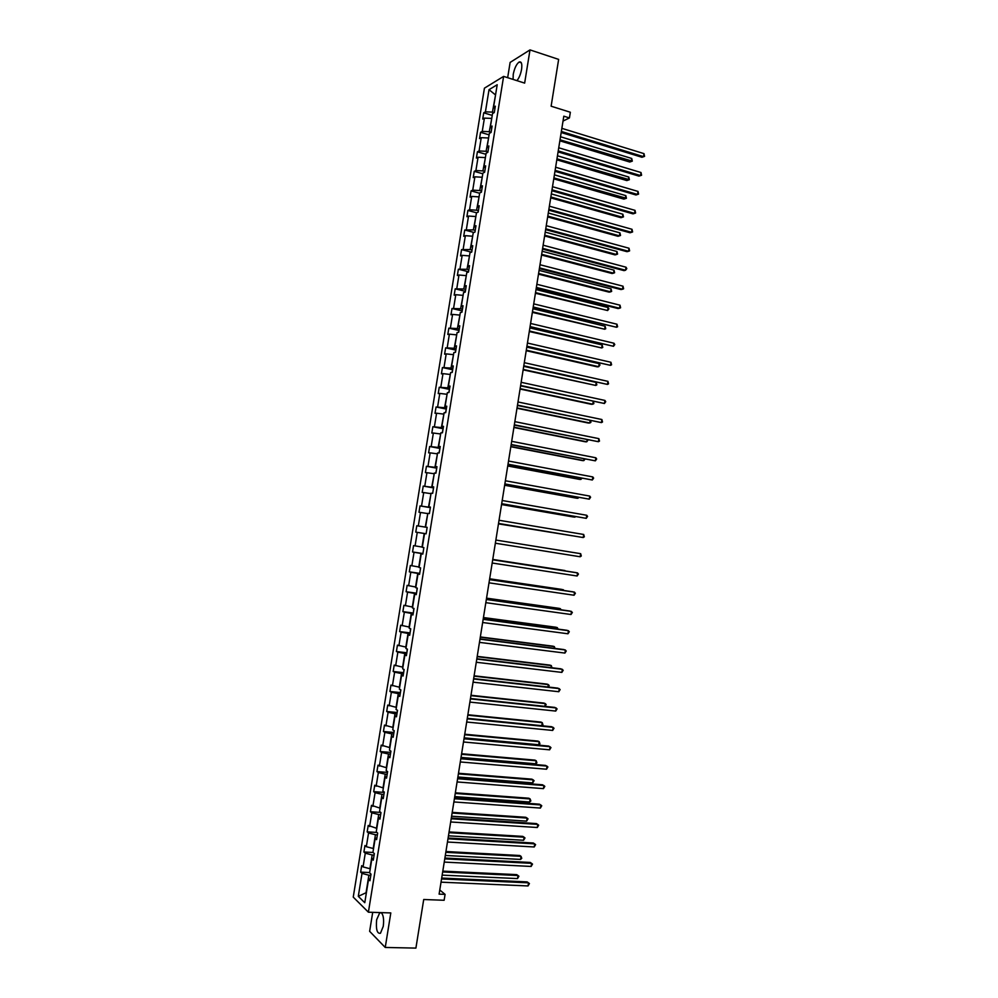 <?xml version="1.0" encoding="UTF-8"?>
<svg xmlns="http://www.w3.org/2000/svg" width="998" height="998" viewBox="0 0 998 998"><rect width="100%" height="100%" fill="white"/><g stroke="black" fill="none" stroke-linecap="round" stroke-linejoin="round"><path stroke-width="1.5" d="M379.826 912.571L376.645 919.757C375.822 929.425 377.107 933.916 380.475 933.255L383.257 926.331C384.08 919.395 383.394 914.817 381.211 912.621M516.939 80.651C519.135 77.969 520.682 74.201 521.58 69.324C522.278 63.647 521.443 61.227 519.072 62.063C516.415 64.134 514.469 68.238 513.234 74.388L513.072 79.416M372.703 912.347L369.634 931.321L385.24 947.451L390.804 912.933L368.399 912.197L503.616 76.397L524.649 83.108L530 49.9L510.128 62.412L507.658 77.682M530 49.9L558.643 59.393L551.121 106.2L570.345 112.25L569.434 117.939L563.808 116.18L439.108 894.146L445.083 894.37L439.769 890.004M385.24 947.451L415.904 948.1L423.713 899.51L444.135 900.271L445.083 894.37M503.616 76.397L484.429 88.161L353.242 897.115L368.399 912.197M370.832 875.308L368.886 875.221L366.041 892.748L358.294 896.341L362.012 873.4L360.64 872.14L369.659 872.551M368.886 875.221L362.012 873.4M374.1 855.074L372.167 854.974L369.934 868.722L363.06 866.913L361.688 865.678L360.64 872.14M363.06 866.913L365.28 853.19L363.908 851.993L373.027 852.467M377.381 834.852L375.435 834.74L373.215 848.487L366.328 846.716L364.956 845.543L363.908 851.993M366.328 846.716L368.549 833.006L367.177 831.87L376.882 832.432M380.65 814.655L378.716 814.53L376.483 828.265L368.225 825.421L367.177 831.87M369.597 826.544L371.817 812.834L370.433 811.761L380.824 812.434M383.918 794.483L381.985 794.333L379.764 808.056L371.481 805.311L370.433 811.761M372.865 806.372L375.086 792.686L373.689 791.664L384.242 792.424M387.174 774.311L385.253 774.161L383.032 787.871L374.737 785.226L373.689 791.664M376.134 786.237L378.354 772.552L376.945 771.591L387.486 772.427M390.443 754.176L388.509 754.014L386.288 767.699L377.98 765.167L376.945 771.591M379.39 766.102L381.61 752.442L380.188 751.544L390.717 752.442M393.699 734.041L391.765 733.867L389.557 747.552L381.236 745.119L380.188 751.544M382.658 745.993L384.866 732.345L383.444 731.497L393.948 732.47M396.954 713.944L395.033 713.757L392.813 727.417L384.48 725.084L383.444 731.497M385.914 725.908L388.122 712.26L386.688 711.487L397.179 712.522M400.198 693.847L398.277 693.647L396.069 707.308L387.723 705.075L386.688 711.487M389.158 705.836L391.378 692.2L389.931 691.477L400.41 692.587M403.454 673.775L401.533 673.563L399.325 687.21L390.966 685.077L389.931 691.477M392.414 685.776L394.622 672.165L393.175 671.492L403.629 672.664M406.697 653.727L404.789 653.503L402.581 667.126L394.21 665.092L393.175 671.492M395.657 665.741L397.865 652.131L396.406 651.532L406.847 652.767M409.941 633.693L408.032 633.456L405.824 647.066L397.441 645.132L396.406 651.532M398.901 645.718L401.109 632.133L399.637 631.584L410.066 632.894M413.184 613.67L411.276 613.421L409.068 627.031L400.672 625.197L399.637 631.584M402.144 625.721L404.352 612.136L402.868 611.649L413.284 613.034M416.416 593.673L414.507 593.411L412.311 607.009L403.903 605.275L402.868 611.649M405.388 605.736L407.583 592.163L406.099 591.739L416.49 593.186M419.647 573.688L417.75 573.413L415.555 586.999L407.134 585.364L406.099 591.739M408.619 585.764L410.814 572.216L409.317 571.842L419.709 573.351M422.878 553.728L420.981 553.441L418.786 567.001L410.353 565.467L409.317 571.842M411.85 565.816L414.045 552.281L412.548 551.969L422.915 553.541M495.495 95.272L492.438 112.113L485.427 111.838L489.02 89.683L497.204 84.73L493.561 107.185L495.32 106.187L494.284 112.562L492.538 113.535L490.355 127.008L492.101 126.06L491.066 132.435L489.332 133.358L487.149 146.843L488.883 145.958L487.847 152.332L486.113 153.205L483.93 166.691L485.664 165.868L484.629 172.255L482.907 173.066L480.712 186.564L482.433 185.79L481.398 192.19L479.689 192.938L477.493 206.449L479.202 205.738L478.167 212.137L476.458 212.836L474.275 226.359L475.971 225.71L474.936 232.11L473.239 232.746L471.044 246.281L472.74 245.695L471.705 252.095L470.008 252.669L467.812 266.229L469.509 265.693L468.461 272.105L466.777 272.616L464.581 286.189L466.266 285.702L465.23 292.127L463.546 292.589L461.35 306.161L463.022 305.75L461.974 312.174L460.315 312.574L458.119 326.159L459.779 325.797L458.731 332.234L457.084 332.571L454.876 346.169L456.523 345.869L455.487 352.306L453.841 352.581L451.632 366.204L453.279 365.967L452.231 372.404L450.597 372.628L448.389 386.251L450.023 386.064L448.975 392.513L447.341 392.676L445.133 406.311L446.767 406.198L445.719 412.648L444.098 412.748L441.889 426.396L443.499 426.346L442.451 432.795L440.842 432.845L438.633 446.505L440.243 446.505L439.195 452.967L437.586 452.955L435.377 466.627L436.974 466.677L435.926 473.152L434.33 473.077L432.109 486.762L433.706 486.887L432.658 493.361L431.074 493.224L428.853 506.922L430.425 507.096L429.377 513.583L427.805 513.384L425.585 527.094L427.156 527.331L426.109 533.83L424.212 533.481L422.017 547.041L413.571 545.594L412.548 551.969M415.081 545.894L417.276 532.358L415.767 532.109L426.109 533.755M427.768 513.583L425.248 527.081L416.79 525.746L415.767 532.109M418.312 525.983L420.507 512.461L418.985 512.261L420.008 505.911L430.338 507.645M430.999 493.661L428.479 507.146L420.008 505.911M421.53 506.086L423.726 492.575L422.191 492.438L423.227 486.088L433.544 487.897M434.217 473.763L431.697 487.224L423.227 486.088M424.761 486.201L426.944 472.703L425.41 472.628L426.433 466.291L436.737 468.162M437.436 453.878L434.928 467.326L426.433 466.291M427.98 466.34L430.163 452.855L428.616 452.843L429.639 446.505L439.918 448.439M440.654 434.005L438.147 447.441L429.639 446.505M431.186 446.505L433.369 433.032L431.822 433.07L432.845 426.732L443.112 428.741M443.873 414.158L441.366 427.581L432.845 426.732M434.404 426.682L436.588 413.209L435.016 413.309L436.051 406.984L446.293 409.055M447.079 394.322L444.572 407.733L436.051 406.984M437.611 406.872L439.794 393.424L438.222 393.574L439.245 387.249L449.487 389.395M450.285 374.5L447.79 387.898L439.245 387.249M440.817 387.074L443 373.639L441.415 373.851L442.438 367.538L452.655 369.747M453.491 354.702L450.996 368.087L442.438 367.538M444.023 367.301L446.206 353.878L444.609 354.153L445.632 347.84L455.837 350.111M456.697 334.929L454.202 348.29L445.632 347.84M447.229 347.554L449.399 334.143L447.803 334.467L448.826 328.155L459.018 330.5M459.891 315.156L457.396 328.517L448.826 328.155M450.422 327.818L452.593 314.407L450.984 314.794L452.007 308.494L462.186 310.902M463.097 295.42L460.602 308.756L452.007 308.494M453.616 308.095L455.787 294.709L454.177 295.146L455.2 288.846L465.355 291.316M466.291 275.685L463.796 289.008L455.2 288.846M456.81 288.385L458.98 275.011L457.358 275.51L458.381 269.223L468.524 271.755M469.472 255.975L466.989 269.285L458.381 269.223M460.003 268.712L462.174 255.338L460.54 255.9L461.55 249.612L471.505 252.17M472.665 236.277L470.183 249.575L461.55 249.612M463.197 249.038L465.355 235.678L463.708 236.301L464.731 230.014L474 232.459M475.846 216.603L473.364 229.889L464.731 230.014M466.378 229.39L468.536 216.042L466.889 216.716L467.9 210.441L476.57 212.786M479.04 196.943L476.557 210.216L469.559 209.755L467.9 210.441M469.559 209.755L471.717 196.419L470.058 197.142L471.068 190.88L479.626 193.25M482.209 177.307L479.739 190.556L472.74 190.131L471.068 190.88M472.74 190.131L474.898 176.821L473.227 177.607L474.237 171.344L482.783 173.764M485.39 157.684L482.92 170.92L475.909 170.533L474.237 171.344M475.909 170.533L478.067 157.235L476.395 158.071L477.406 151.808L485.939 154.303M488.571 138.073L486.088 151.297L479.09 150.96L477.406 151.808M479.09 150.96L481.248 137.662L479.551 138.56L480.574 132.31L489.082 134.842M491.74 118.488L489.269 131.699L482.259 131.387L480.574 132.31M482.259 131.387L484.417 118.113L482.72 119.061L483.731 112.811L492.239 115.406M485.427 111.838L483.731 112.811M424.537 533.568L426.109 533.805L424.537 533.568L422.316 547.291L423.876 547.59L422.828 554.09L421.268 553.765L419.048 567.5L420.595 567.862L419.547 574.361L418 573.975L415.767 587.722L417.314 588.146L416.253 594.658L414.719 594.222L412.486 607.982L414.02 608.456L412.972 614.968L411.438 614.469L409.205 628.241L410.727 628.79L409.679 635.302L408.157 634.74L405.924 648.525L407.434 649.137L406.386 655.661L404.876 655.037L402.643 668.835L404.14 669.496L403.092 676.02L401.583 675.334L399.35 689.144L400.847 689.88L399.786 696.417L398.289 695.668L396.056 709.491L397.541 710.277L396.48 716.826L394.996 716.015L392.763 729.85L394.235 730.698L393.175 737.248L391.703 736.374L389.457 750.222L390.929 751.132L389.869 757.694L388.409 756.758L386.164 770.618L387.623 771.591L386.55 778.153L385.103 777.155L382.858 791.027L384.305 792.063L383.244 798.637L381.797 797.577L379.552 811.461L380.986 812.559L379.926 819.133L378.491 818.011L376.234 831.908L377.668 833.068L376.608 839.642L375.173 838.47L372.928 852.379L374.35 853.602L373.277 860.189L371.855 858.941L369.609 872.863L371.019 874.148L369.946 880.735L368.536 879.438L364.769 902.716L358.294 896.341M373.589 858.292L371.855 858.941M372.167 854.974L365.28 853.19M376.895 837.883L375.173 838.47M375.435 834.74L368.549 833.006M380.188 817.474L378.491 818.011M378.716 814.53L371.817 812.834M383.494 797.103L381.797 797.577M381.985 794.333L375.086 792.686M386.787 776.731L385.103 777.155M385.253 774.161L378.354 772.552M390.081 756.397L388.409 756.758M388.509 754.014L381.61 752.442M393.374 736.062L391.703 736.374M391.765 733.867L384.866 732.345M396.655 715.753L394.996 716.015M395.033 713.757L388.122 712.26M399.936 695.469L398.289 695.668M398.277 693.647L391.378 692.2M403.217 675.197L401.583 675.334M401.533 673.563L394.622 672.165M406.498 654.938L404.876 655.037M404.789 653.503L397.865 652.131M409.779 634.703L408.157 634.74M408.032 633.456L401.109 632.133M413.047 614.494L411.438 614.469M411.276 613.421L404.352 612.136M416.316 594.297L414.719 594.222M414.507 593.411L407.583 592.163M419.584 574.112L418 573.975M417.75 573.413L410.814 572.216M422.84 553.952L421.268 553.765M420.981 553.441L414.045 552.281M424.212 533.481L417.276 532.358M427.443 513.533L420.507 512.461M430.412 507.234L428.853 506.922M430.375 507.458L428.479 507.146M430.674 493.611L423.726 492.575M433.656 487.136L432.109 486.762M433.594 487.56L431.697 487.224M433.893 473.701L426.944 472.703M436.912 467.052L435.377 466.627M436.812 467.675L434.928 467.326M437.112 453.816L430.163 452.855M440.155 446.979L438.633 446.505M440.031 447.803L438.147 447.441M440.33 433.943L433.369 433.032M443.399 426.932L441.889 426.396M443.237 427.942L441.366 427.581M443.549 414.095L436.588 413.209M446.642 406.897L445.133 406.311M446.455 408.107L444.572 407.733M446.755 394.26L439.794 393.424M449.886 386.887L448.389 386.251M449.661 388.297L447.79 387.898M449.961 374.437L443 373.639M453.117 366.89L451.632 366.204M452.867 368.487L450.996 368.087M453.167 354.639L446.206 353.878M456.36 346.917L454.876 346.169M456.061 348.714L454.202 348.29M456.373 334.854L449.399 334.143M459.591 326.957L458.119 326.159M459.267 328.941L457.396 328.517M459.579 315.081L452.593 314.407M462.81 307.022L461.35 306.161M462.461 309.193L460.602 308.756M462.773 295.333L455.787 294.709M466.041 287.1L464.581 286.189M465.654 289.47L463.796 289.008M465.966 275.61L458.98 275.011M469.26 267.19L467.812 266.229M468.848 269.747L466.989 269.285M469.16 255.9L462.174 255.338M472.478 247.304L471.044 246.281M472.029 250.061L470.183 249.575M472.341 236.202L465.355 235.678M475.697 227.432L474.275 226.359M475.223 230.376L473.364 229.889M475.535 216.516L468.536 216.042M478.915 207.584L477.493 206.449M478.404 210.715L476.557 210.216M478.716 196.856L471.717 196.419M482.121 187.749L480.712 186.564M481.585 191.08L479.739 190.556M481.897 177.22L474.898 176.821M485.327 167.926L483.93 166.691M484.754 171.444L482.92 170.92M485.078 157.584L478.067 157.235M488.533 148.128L487.149 146.843M487.935 151.833L486.088 151.297M488.247 137.974L481.248 137.662M491.74 128.343L490.355 127.008M491.103 132.247L489.269 131.699M491.415 118.388L484.417 118.113M494.933 108.582L493.561 107.185M563.009 121.082L569.434 117.939M494.147 112.637L492.438 112.113M495.544 94.96L489.02 89.683M370.27 878.727L368.536 879.438M416.79 525.746L427.144 527.418M561.188 132.522L641.964 157.272L643.523 156.661L561.35 131.462M643.997 153.642L644.571 156.362L643.523 156.661L643.997 153.642L561.849 128.343M644.571 156.362L641.964 157.272M559.853 140.818L629.763 162.025L631.272 161.439L631.734 158.47L560.502 136.751M560.015 139.807L632.308 161.14L629.763 162.025M631.734 158.47L632.308 161.14M558.069 151.908L638.982 176.122L640.529 175.561L558.231 150.898M641.015 172.529L641.589 175.236L640.529 175.561L641.015 172.529L558.743 147.779M641.589 175.236L638.982 176.122M554.963 171.307L635.988 194.984L637.535 194.46L555.125 170.346M638.021 191.429L638.595 194.111L637.535 194.46L638.021 191.429L555.624 167.227M638.595 194.111L635.988 194.984M556.809 159.817L626.819 180.576L628.316 180.027L628.79 177.045L557.458 155.788M556.959 158.844L629.376 179.702L626.819 180.576M628.79 177.045L629.376 179.702M553.765 178.829L623.875 199.126L625.372 198.614L625.846 195.633L554.401 174.85M553.902 177.906L626.42 198.278L623.875 199.126M625.846 195.633L626.42 198.278M551.857 190.73L633.006 213.871L634.541 213.385L551.994 189.82M635.015 210.353L635.601 213.011L634.541 213.385L635.015 210.353L552.493 186.701M550.709 197.853L620.931 217.701L622.415 217.227L622.889 214.246L551.345 193.924M550.846 196.98L622.415 217.227L623.476 216.865L622.889 214.246M548.738 210.166L630.012 232.771L631.547 232.322L548.875 209.306M632.021 229.291L632.607 231.935L631.547 232.322L632.021 229.291L549.374 206.187M547.653 216.903L617.987 236.289L619.459 235.865L619.933 232.871L548.276 213.011M547.79 216.079L619.459 235.865L620.531 235.466L619.933 232.871M545.619 229.627L627.018 251.683L628.54 251.284L545.744 228.804M629.027 248.24L629.613 250.86L628.54 251.284L629.027 248.24L546.255 225.685M544.596 235.965L615.03 254.902L616.502 254.502L616.976 251.508L545.22 232.122M544.721 235.191L616.502 254.502L617.575 254.091L616.976 251.508M542.5 249.088L624.012 270.62L625.534 270.246L542.625 248.327M626.02 267.202L626.806 268.599L625.534 270.246L626.02 267.202L543.124 245.196M541.54 255.039L612.073 273.514L613.545 273.165L614.019 270.171L542.151 251.247M541.664 254.315L613.545 273.165L614.618 272.728L614.019 270.171M539.369 268.587L621.018 289.57L622.527 289.233L539.494 267.876M623.014 286.189L623.613 288.784L622.527 289.233L623.014 286.189L539.993 264.732M538.483 274.138L609.117 292.152L610.589 291.84L611.063 288.846L539.082 270.383M538.596 273.452L610.589 291.84L611.662 291.379L611.063 288.846M536.25 288.085L618.011 308.532L619.521 308.245L536.35 287.424M620.008 305.188L620.606 307.758L619.521 308.245L620.008 305.188L536.862 284.293M535.415 293.25L607.62 310.528L608.094 307.534L536.013 289.545M535.527 292.614L607.62 310.528L608.892 308.856L608.094 307.534M533.119 307.609L616.514 327.257L533.219 306.997M616.989 324.213L617.6 326.758L616.514 327.257L616.989 324.213L533.718 303.866M465.33 291.503L464.968 292.202M532.358 312.374L604.651 329.228L605.125 326.234L532.944 308.719M532.445 311.788L604.651 329.228L605.736 328.741L605.125 326.234M529.988 327.144L613.496 346.294L530.075 326.583M613.982 343.237L614.78 344.547L613.496 346.294L613.982 343.237L530.574 323.452M462.149 311.139L461.725 312.237M529.289 331.523L601.682 347.953L602.156 344.946L529.863 327.905M529.377 330.987L601.682 347.953L602.767 347.441L602.156 344.946M526.857 346.705L610.477 365.343L526.932 346.194M610.963 362.286L611.574 364.806L610.477 365.343L610.963 362.286L527.443 343.05M458.968 330.8L458.481 332.284M526.22 350.685L597.266 366.852L598.713 366.69L599.187 363.684L526.782 347.117M526.295 350.186L598.713 366.69L599.998 364.956L599.187 363.684M523.713 366.278L607.458 384.417L523.788 365.817M607.944 381.361L608.555 383.843L607.458 384.417L607.944 381.361L524.287 362.673M455.774 350.473L455.225 352.356M523.139 369.859L595.744 385.44L596.218 382.434L523.701 366.341M523.214 369.422L595.744 385.44L596.829 384.879L596.218 382.434M520.569 385.864L604.439 403.504L520.644 385.465M604.925 400.435L605.736 401.683L604.439 403.504L604.925 400.435L521.143 382.309M452.593 370.171L451.982 372.441M520.07 389.045L591.327 404.302L592.762 404.215L593.199 401.483M520.133 388.659L592.762 404.215L593.86 403.629L593.473 401.545M517.438 405.475L601.407 422.603L517.488 405.126M601.894 419.534L602.518 421.992L601.407 422.603L601.894 419.534L517.999 401.969M449.399 389.881L448.726 392.538M516.989 408.257L588.358 423.04L589.781 422.99L590.155 420.62M517.039 407.92L589.781 422.99L590.878 422.391L590.766 420.744M514.282 425.098L598.388 441.715L514.332 424.799M598.875 438.646L599.499 441.079L598.388 441.715L598.875 438.646L514.843 421.643M446.206 409.604L445.47 412.661M513.908 427.481L585.377 441.802L586.799 441.79L587.123 439.756M513.958 427.194L586.799 441.79L588.084 439.943M511.138 444.746L595.357 460.851L511.176 444.484M595.843 457.783L596.667 458.968L595.357 460.851L595.843 457.783L511.687 441.328M443.012 429.352L442.214 432.808M510.826 446.73L582.395 460.577L583.818 460.614L584.092 458.918M510.864 446.48L583.818 460.614L585.065 459.105M507.982 464.407L592.325 480.001L508.019 464.195M592.812 476.932L593.635 478.092L592.325 480.001L592.812 476.932L508.531 461.039M439.819 449.112L438.945 452.967M507.733 465.979L579.426 479.377L580.836 479.439L581.048 478.092M507.77 465.792L580.836 479.439L582.021 478.267M504.838 484.08L589.282 499.162L504.863 483.93M589.768 496.093L590.604 497.241L589.282 499.162L589.768 496.093L505.362 480.762M436.613 468.898L435.764 473.152M504.639 485.265L576.432 498.177L577.842 498.289L578.004 497.278M504.664 485.115L577.842 498.289L578.977 497.453M501.682 503.778L586.25 518.349L501.695 503.678M586.737 515.267L587.572 516.39L586.25 518.349L586.737 515.267L502.206 500.509M433.406 488.696L432.683 493.162M501.557 504.551L573.451 517.001L574.96 516.49M501.57 504.452L574.848 517.151L575.696 516.615M498.513 523.488L583.206 537.548L498.526 523.439M583.693 534.466L584.341 536.799L583.206 537.548L583.693 534.466L499.037 520.27M430.2 508.506L429.477 512.984M498.451 523.863L571.904 535.714M498.464 523.813L572.253 535.764M495.869 540.043L580.661 553.678L580.162 556.759L495.357 543.224M580.661 553.678L581.298 555.998L580.162 556.759M426.994 528.341L426.271 532.82M577.118 575.996L578.453 573.975L576.183 572.64L492.7 559.791L577.605 572.914L577.118 575.996L492.176 563.022M423.776 548.189L423.052 552.68M564.955 570.544L492.763 559.429L564.955 570.544M489.519 579.651L574.561 592.151L574.075 595.245L489.008 582.832M489.531 579.551L573.139 591.851L575.409 593.199L574.075 595.245M420.557 568.062L419.834 572.553M563.234 590.392L561.961 589.431L489.656 578.778M563.97 590.504L563.334 589.731L489.644 578.877M486.338 599.486L571.517 611.412L571.018 614.506L485.826 602.667M486.363 599.336L570.095 611.063L572.365 612.435L571.018 614.506M417.164 588.109L416.615 592.438M560.177 609.678L560.34 608.668L558.967 608.331L486.55 598.151M561.163 609.815L560.34 608.668L486.525 598.301M483.157 619.334L568.461 630.699L567.974 633.78L482.645 622.515M483.182 619.134L567.051 630.299L569.309 631.697L567.974 633.78M413.783 608.381L413.397 612.348M557.109 628.977L557.333 627.63L555.961 627.243L483.444 617.537M558.094 629.114L557.333 627.63L483.406 617.737M479.976 639.194L565.404 649.985L564.918 653.079L479.464 642.375M480.013 638.945L563.995 649.561L566.265 650.97L564.918 653.079M410.502 628.703L410.166 632.27M554.052 648.301L554.314 646.592L552.954 646.18L480.325 636.949M555.038 648.426L554.314 646.592L480.288 637.198M476.782 659.079L562.348 669.296L561.862 672.403L476.271 662.26M476.832 658.767L560.951 668.835L563.209 670.257L561.862 672.403M407.209 649.037L406.935 652.218M550.983 667.637L551.308 665.591L549.948 665.13L477.219 656.372M551.969 667.749L551.308 665.591L477.169 656.672M473.588 678.977L559.292 688.632L558.793 691.726L473.077 682.17M473.651 678.615L557.894 688.121L560.152 689.568L558.793 691.726M403.916 669.396L403.716 672.178M547.914 686.986L548.289 684.591L546.941 684.092L474.1 675.808M548.538 687.061L549.162 685.514L548.289 684.591L474.05 676.157M470.407 698.899L556.223 707.969L555.736 711.075L469.896 702.093M470.47 698.488L554.838 707.42L557.096 708.892L555.736 711.075M400.61 689.768L400.472 692.15M544.833 706.359L545.27 703.615L543.935 703.079L470.981 695.269M545.12 706.397L546.143 704.513L545.27 703.615L470.919 695.656M467.201 718.834L553.154 727.33L552.667 730.436L466.69 722.028M467.276 718.373L551.769 726.744L554.027 728.228L552.667 730.436M397.316 710.152L397.241 712.148M467.289 718.31L541.777 725.696L542.251 722.652L540.916 722.065L467.862 714.743M541.777 725.696L542.937 724.748L542.251 722.652L467.788 715.179M464.008 738.782L550.085 746.716L549.599 749.822L463.496 741.988M464.095 738.27L548.713 746.08L550.971 747.589L549.599 749.822M394.01 730.561L393.998 732.158M464.157 737.859L538.745 744.758L539.232 741.701L537.897 741.077L464.744 734.229M538.745 744.758L539.918 743.784L539.232 741.701L464.656 734.728M460.802 758.754L547.016 766.102L546.53 769.221L460.29 761.961M460.901 758.181L545.644 765.429L547.902 766.963L546.53 769.221M390.705 750.995L390.754 752.193M461.026 757.42L535.726 763.819L536.213 760.763L534.891 760.114L461.612 753.74M535.726 763.819L536.899 762.834L536.213 760.763L461.525 754.288M457.608 778.739L543.947 785.513L543.448 788.632L457.084 781.945M457.708 778.116L542.575 784.802L544.833 786.349L543.448 788.632M387.399 771.442L387.511 772.24M457.882 776.993L532.695 782.906L533.182 779.85L531.859 779.151L458.481 773.263M532.695 782.906L534.067 780.673L533.182 779.85L458.381 773.862M454.402 798.749L540.866 804.949L540.38 808.068L453.878 801.955M454.502 798.076L539.506 804.188L541.752 805.76L540.38 808.068M454.739 796.591L529.664 802.018L530.15 798.949L528.84 798.213L455.35 792.799M529.664 802.018L530.849 800.982L530.15 798.949L455.25 793.447M451.183 818.772L537.785 824.385L537.298 827.504L450.672 821.978M451.308 818.048L536.437 823.587L538.683 825.184L537.298 827.504M451.595 816.202L526.632 821.129L527.119 818.073L525.809 817.287L452.219 812.36M526.632 821.129L528.017 818.847L527.119 818.073L452.106 813.058M447.977 838.819L534.703 843.859L534.217 846.978L447.466 842.025M448.102 838.033L533.356 843.011L535.602 844.62L534.217 846.978M448.451 835.825L523.601 840.266L524.087 837.197L522.79 836.386L449.075 831.933M523.601 840.266L524.985 837.958L524.087 837.197L448.963 832.681M444.759 858.879L531.622 863.332L531.123 866.451L444.247 862.085M444.896 858.043L530.287 862.447L532.52 864.081L531.123 866.451M445.308 855.473L520.557 859.415L521.056 856.346L519.758 855.498L445.944 851.519M520.557 859.415L521.754 858.317L521.056 856.346L445.807 852.329M441.54 878.951L528.541 882.831L528.042 885.95L441.029 882.17M441.69 878.065L527.206 881.895L529.439 883.554L528.042 885.95M442.151 875.134L517.525 878.589L518.012 875.52L516.715 874.622L442.8 871.129M517.525 878.589L518.91 876.232L518.012 875.52L442.663 871.978M381.573 912.908L379.44 912.833M521.318 62.787L519.072 62.063"/></g></svg>

